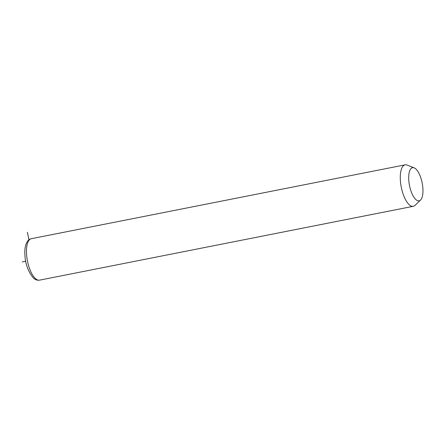<?xml version="1.0" encoding="UTF-8"?>
<svg xmlns="http://www.w3.org/2000/svg" width="445" height="445" viewBox="0 0 445 445"><rect width="100%" height="100%" fill="white"/><g stroke="black" fill="none" stroke-linecap="round" stroke-linejoin="round"><path stroke-width="0.67" d="M420.536 200.061L415.079 205.323A21.126 8.088 -101.2 0 1 413.299 206.296A21.126 8.088 -101.2 0 1 408.961 204.483A21.126 8.088 -101.2 0 1 400.5 181.927A21.126 8.088 -101.2 0 1 405.106 164.845A21.126 8.088 -101.2 0 1 407.125 165.073L414.173 167.86A16.904 6.469 -101.2 0 1 416.031 169.133A16.904 6.469 -101.2 0 1 422.555 185.187A16.904 6.469 -101.2 0 1 420.536 200.061A16.904 6.469 -101.2 0 1 415.647 199.388A16.904 6.469 -101.2 0 1 408.733 179.396A16.904 6.469 -101.2 0 1 414.173 167.86M28.897 239.811L27.423 232.29M25.749 261.265L22.25 261.927M413.299 206.296L39.494 280.155A21.126 8.088 -101.2 0 1 35.161 278.342A21.126 8.088 -101.2 0 1 26.694 255.78A21.126 8.088 -101.2 0 1 31.306 238.704L405.106 164.845M39.494 280.155C37.18 280.483 35.094 279.716 33.23 277.841C27.979 271.233 25.204 263.479 24.903 254.579C24.269 247.025 26.533 239.51 31.306 238.704"/></g></svg>
